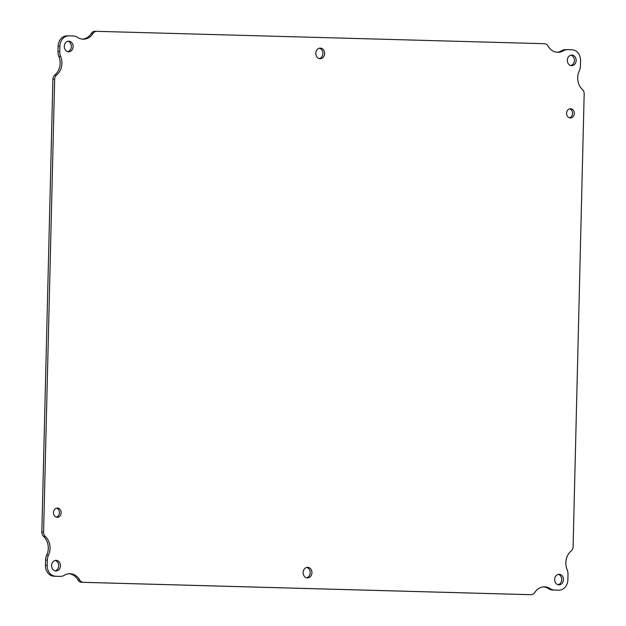 <?xml version="1.0" encoding="UTF-8"?>
<svg xmlns="http://www.w3.org/2000/svg" width="626" height="626" viewBox="0 0 626 626"><rect width="100%" height="100%" fill="white"/><g stroke="black" fill="none" stroke-linecap="round" stroke-linejoin="round"><path stroke-width="0.94" d="M306.568 577.79A5.298 4.413 91 0 0 310.191 572.657A5.298 4.413 91 0 0 306.748 567.406M319.252 58.594A5.298 4.413 91 0 0 322.875 53.46A5.298 4.413 91 0 0 319.432 48.21M570.771 65.55A5.298 4.413 91 0 0 574.394 60.417A5.298 4.413 91 0 0 570.951 55.158M56.356 517.162A4.625 3.85 91 0 0 59.407 512.717A4.625 3.85 91 0 0 56.512 508.171M569.488 117.829A4.625 3.85 91 0 0 572.532 113.384A4.625 3.85 91 0 0 569.644 108.838M55.049 570.842A5.298 4.413 91 0 0 58.672 565.708A5.298 4.413 91 0 0 55.229 560.45M67.741 51.637A5.298 4.413 91 0 0 71.364 46.504A5.298 4.413 91 0 0 67.921 41.253M558.079 584.747A5.298 4.413 91 0 0 561.702 579.613A5.298 4.413 91 0 0 558.259 574.363M58.57 576.35A10.603 8.827 -89 0 1 58.492 576.35A10.603 8.827 -89 0 1 58.414 576.35L54 576.225A10.603 8.827 -89 0 1 45.44 565.388L45.565 560.09A10.603 8.827 -89 0 1 46.715 555.16A14.586 12.144 91 0 0 43.554 536.427A5.298 4.413 -89 0 1 41.832 532.084L52.905 79.244A5.298 4.413 -89 0 1 54.83 75.003A14.586 12.144 91 0 0 58.899 56.473A10.603 8.827 -89 0 1 57.999 51.488L58.124 46.183A10.603 8.827 -89 0 1 67.131 35.831A10.603 8.827 -89 0 1 67.209 35.838L68.813 35.862M82.342 39.133A14.586 12.144 91 0 0 91.341 33.397A5.298 4.413 -89 0 1 94.933 31.3A5.298 4.413 -89 0 1 94.972 31.3L96.654 31.331M556.929 52.255A14.586 12.144 91 0 0 561.671 50.737A10.603 8.827 -89 0 1 565.747 49.618A10.603 8.827 -89 0 1 565.826 49.618L567.43 49.65M557.187 590.138A10.603 8.827 -89 0 1 557.109 590.138A10.603 8.827 -89 0 1 557.03 590.138L552.617 590.013A10.603 8.827 -89 0 1 548.517 588.667A14.586 12.144 91 0 0 543.658 586.867M529.346 594.669A5.298 4.413 -89 0 1 529.306 594.669A5.298 4.413 -89 0 1 529.267 594.669L81.505 582.29A5.298 4.413 -89 0 1 77.984 579.997A14.586 12.144 91 0 0 69.071 573.745M307.405 577.915A5.298 4.413 -89 0 1 303.125 572.516A5.298 4.413 -89 0 1 307.624 567.312A5.298 4.413 -89 0 1 311.951 572.688A5.298 4.413 -89 0 1 307.444 577.915A5.298 4.413 -89 0 1 307.405 577.915M320.097 58.711A5.298 4.413 -89 0 1 315.809 53.32A5.298 4.413 -89 0 1 320.316 48.116A5.298 4.413 -89 0 1 324.636 53.492A5.298 4.413 -89 0 1 320.136 58.711A5.298 4.413 -89 0 1 320.097 58.711M571.608 65.667A5.298 4.413 -89 0 1 567.328 60.268A5.298 4.413 -89 0 1 571.828 55.072A5.298 4.413 -89 0 1 576.155 60.448A5.298 4.413 -89 0 1 571.648 65.667A5.298 4.413 -89 0 1 571.608 65.667M57.201 517.303A4.625 3.85 -89 0 1 53.468 512.592A4.625 3.85 -89 0 1 57.396 508.062A4.625 3.85 -89 0 1 61.16 512.749A4.625 3.85 -89 0 1 57.24 517.303A4.625 3.85 -89 0 1 57.201 517.303M570.333 117.97A4.625 3.85 -89 0 1 566.593 113.267A4.625 3.85 -89 0 1 570.521 108.728A4.625 3.85 -89 0 1 574.292 113.416A4.625 3.85 -89 0 1 570.364 117.97A4.625 3.85 -89 0 1 570.333 117.97M55.894 570.959A5.298 4.413 -89 0 1 51.606 565.56A5.298 4.413 -89 0 1 56.113 560.364A5.298 4.413 -89 0 1 60.432 565.74A5.298 4.413 -89 0 1 55.933 570.959A5.298 4.413 -89 0 1 55.894 570.959M68.578 51.762A5.298 4.413 -89 0 1 64.298 46.363A5.298 4.413 -89 0 1 68.797 41.16A5.298 4.413 -89 0 1 73.125 46.535A5.298 4.413 -89 0 1 68.617 51.762A5.298 4.413 -89 0 1 68.578 51.762M558.924 584.864A5.298 4.413 -89 0 1 554.636 579.473A5.298 4.413 -89 0 1 559.143 574.269A5.298 4.413 -89 0 1 563.463 579.645A5.298 4.413 -89 0 1 558.955 584.872A5.298 4.413 -89 0 1 558.924 584.864M58.899 56.473L60.659 56.496A10.603 8.827 -89 0 1 59.752 51.512L57.999 51.488M60.659 56.496A14.586 12.144 -89 0 1 56.59 75.034L54.83 75.003M43.554 536.427L45.315 536.459A5.298 4.413 -89 0 1 43.593 532.116L54.658 79.275A5.298 4.413 -89 0 1 56.59 75.034M45.315 536.459A14.586 12.144 -89 0 1 48.468 555.192L46.715 555.16M561.671 50.737L563.423 50.769A10.603 8.827 -89 0 1 567.508 49.65A10.603 8.827 -89 0 1 567.586 49.65L572 49.775A10.603 8.827 -89 0 1 580.56 60.612L580.435 65.91A10.603 8.827 -89 0 1 579.285 70.84A14.586 12.144 -89 0 0 582.446 89.573A5.298 4.413 -89 0 1 584.168 93.916L573.095 546.756A5.298 4.413 -89 0 1 571.17 550.997A14.586 12.144 -89 0 0 567.101 569.527A10.603 8.827 -89 0 1 568.001 574.512L567.876 579.817A10.603 8.827 -89 0 1 558.869 590.169A10.603 8.827 -89 0 1 558.791 590.162L554.378 590.044A10.603 8.827 -89 0 1 550.277 588.698A14.586 12.144 -89 0 0 544.534 586.844A14.586 12.144 -89 0 0 534.659 592.603A5.298 4.413 -89 0 1 531.067 594.7A5.298 4.413 -89 0 1 531.028 594.7L83.266 582.321A5.298 4.413 -89 0 1 79.745 580.028A14.586 12.144 -89 0 0 69.948 573.721A14.586 12.144 -89 0 0 64.329 575.263A10.603 8.827 -89 0 1 60.252 576.382A10.603 8.827 -89 0 1 60.174 576.382L55.761 576.256A10.603 8.827 -89 0 1 47.193 565.419L47.326 560.121A10.603 8.827 -89 0 1 48.468 555.192M563.423 50.769A14.586 12.144 -89 0 1 557.813 52.31A14.586 12.144 -89 0 1 548.016 46.003A5.298 4.413 -89 0 0 544.495 43.71L96.733 31.331A5.298 4.413 -89 0 0 96.694 31.331L94.933 31.3M91.341 33.397L93.102 33.421A5.298 4.413 -89 0 1 96.694 31.331M93.102 33.421A14.586 12.144 -89 0 1 83.227 39.188A14.586 12.144 -89 0 1 77.483 37.333A10.603 8.827 -89 0 0 73.383 35.987L68.97 35.862A10.603 8.827 -89 0 0 68.891 35.862L67.131 35.831M58.124 46.183L59.885 46.214A10.603 8.827 -89 0 1 68.891 35.862M59.885 46.214L59.752 51.512M52.905 79.244L54.658 79.275M41.832 532.084L43.593 532.116M45.565 560.09L47.326 560.121M45.44 565.388L47.193 565.419M54 576.225L55.761 576.256M58.414 576.35L60.174 576.382M79.745 580.028L77.984 579.997M81.505 582.29L83.266 582.321M529.267 594.669L531.028 594.7M550.277 588.698L548.517 588.667M552.617 590.013L554.378 590.044M557.03 590.138L558.791 590.162M60.252 576.382L58.492 576.35M531.067 594.7L529.306 594.669M558.869 590.169L557.109 590.138M567.508 49.65L565.747 49.618"/></g></svg>
